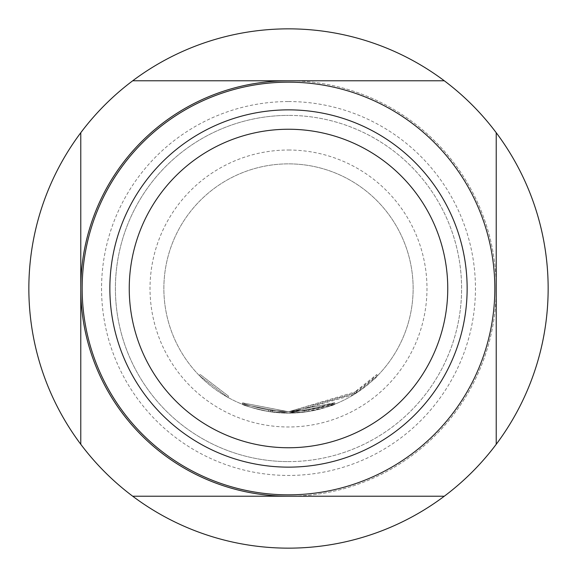 <?xml version="1.0" encoding="UTF-8"?>
<svg xmlns="http://www.w3.org/2000/svg" width="577" height="577" viewBox="0 0 577 577"><rect width="100%" height="100%" fill="white"/><g stroke="black" fill="none" stroke-linecap="round" stroke-linejoin="round"><path stroke-width="0.43" stroke-dasharray="2.88 2.16" d="M199.238 375.476L227.872 397.394L199.238 375.476L200.226 374.509L228.55 396.183L200.226 374.509M334.602 402.804L288.5 411.718L268.608 410.132C252.776 406.626 244.136 404.217 242.679 402.912L242.65 402.905C244.136 404.217 252.776 406.619 268.565 410.124L288.5 411.74L270.44 410.42L288.5 411.74L334.653 402.782L288.5 411.74L268.586 410.124C252.755 406.619 244.136 404.217 242.708 402.926L288.5 411.776L242.686 402.912C244.136 404.217 252.776 406.626 268.615 410.132L288.5 411.762L268.615 410.132C252.784 406.626 244.143 404.217 242.686 402.919L242.686 402.919C244.143 404.217 252.784 406.626 268.615 410.132L288.5 411.747L270.498 410.427L288.5 411.74L334.646 402.782C333.217 404.08 324.584 406.511 308.753 410.074L288.5 411.747L306.863 410.37L334.653 402.782L288.5 411.74L242.607 402.883L288.5 411.718L334.674 402.768L335.194 404.051L288.5 413.125A124.632 124.632 0 0 0 413.132 288.5A124.632 124.632 0 0 0 288.5 163.868A124.632 124.632 0 0 1 413.132 288.5A124.632 124.632 0 0 1 288.5 413.132L335.114 404.088L288.5 413.103L335.194 404.051L334.674 402.775L335.114 404.088M270.498 410.427L272.373 410.687L270.49 410.427L270.288 411.79L288.5 413.125L335.172 404.066L288.5 413.125L356.701 392.814C369.72 383.222 376.709 377.481 377.661 375.577L353.398 394.899L288.5 413.139L307.065 411.74L335.165 404.066C333.564 405.407 324.837 407.867 308.976 411.437C324.829 407.867 333.564 405.415 335.165 404.066L335.172 404.066C333.571 405.407 324.844 407.867 308.983 411.437L288.5 413.132L335.172 404.066L288.5 413.125L335.179 404.059L288.5 413.125L270.296 411.798L288.5 413.125A124.632 124.632 0 0 1 163.868 288.5A124.632 124.632 0 0 1 288.5 163.868A124.632 124.632 0 0 0 163.868 288.5A124.632 124.632 0 0 0 288.5 413.132L268.363 411.495C252.51 407.975 243.79 405.544 242.196 404.21L288.5 413.103L242.16 404.196C243.79 405.544 252.531 407.982 268.392 411.502L288.5 413.125L268.392 411.502C252.531 407.982 243.797 405.552 242.174 404.203L242.174 404.203C243.79 405.544 252.531 407.982 268.392 411.502L288.5 413.132L268.384 411.502C252.531 407.982 243.79 405.544 242.167 404.196L288.5 413.154L242.138 404.188C243.782 405.544 252.517 407.975 268.341 411.488L288.5 413.125L270.296 411.798L270.505 410.427L270.296 411.798M355.944 391.66C368.934 382.089 375.843 376.406 376.673 374.61L352.677 393.723L288.5 411.747L306.856 410.37L307.065 411.74L305.154 412.014L307.065 411.74L306.856 410.37L304.966 410.644L305.161 412.014L288.5 413.154L305.154 412.014L304.966 410.644L288.5 411.769L355.944 391.66L356.701 392.814M242.174 404.203L242.686 402.912L242.196 404.21M288.5 447.752A159.252 159.252 0 0 0 447.752 288.5A159.252 159.252 0 0 0 288.5 129.248A159.252 159.252 0 0 0 129.248 288.5A159.252 159.252 0 0 0 288.5 447.752M288.5 496.22A207.72 207.72 0 0 0 496.22 288.5A207.72 207.72 0 0 0 288.5 80.78A207.72 207.72 0 0 1 496.22 288.5A207.72 207.72 0 0 1 288.5 496.22A207.72 207.72 0 0 1 80.78 288.5A207.72 207.72 0 0 1 288.5 80.78M288.5 82.165A206.335 206.335 0 0 1 494.835 288.5A206.335 206.335 0 0 1 288.5 494.835A206.335 206.335 0 0 1 82.165 288.5A206.335 206.335 0 0 1 288.5 82.165M288.5 28.85A259.65 259.65 0 0 1 548.15 288.5A259.65 259.65 0 0 1 288.5 548.15A259.65 259.65 0 0 1 28.85 288.5A259.65 259.65 0 0 1 288.5 28.85M288.5 150.02A138.48 138.48 0 0 1 426.98 288.5A138.48 138.48 0 0 1 288.5 426.98A138.48 138.48 0 0 1 150.02 288.5A138.48 138.48 0 0 1 288.5 150.02M288.5 461.6A173.1 173.1 0 0 0 461.6 288.5A173.1 173.1 0 0 0 288.5 115.4A173.1 173.1 0 0 1 461.6 288.5A173.1 173.1 0 0 1 288.5 461.6A173.1 173.1 0 0 1 115.4 288.5A173.1 173.1 0 0 1 288.5 115.4A173.1 173.1 0 0 0 115.4 288.5A173.1 173.1 0 0 0 288.5 461.6M132.71 80.78L444.29 80.78M132.71 496.22L444.29 496.22M496.22 444.29L496.22 132.71M80.78 444.29L80.78 132.71M242.607 402.883L242.095 404.167M268.384 411.502L268.615 410.132M334.646 402.782L335.172 404.066L334.653 402.782L335.172 404.066L334.653 402.782L288.5 411.74L334.674 402.775C333.217 404.08 324.584 406.511 308.753 410.074L288.5 411.776L308.745 410.074C324.577 406.511 333.21 404.08 334.646 402.782L288.5 411.74L334.653 402.782L335.179 404.059M272.373 410.687L272.2 412.065M352.677 393.723L353.398 394.899M354.321 392.699L355.057 393.875L354.321 392.699M377.661 375.577L376.673 374.61L377.668 375.577M308.753 410.074L308.983 411.437L308.753 410.074M308.745 410.074L308.976 411.437M304.973 410.644L305.154 412.014M270.44 410.42L270.238 411.783M272.337 410.68L272.156 412.057M268.565 410.124L268.341 411.488M242.65 402.905L242.138 404.188M227.872 397.394L228.55 396.183L227.872 397.394M288.5 101.552A186.948 186.948 0 0 1 475.448 288.5A186.948 186.948 0 0 1 288.5 475.448A186.948 186.948 0 0 1 101.552 288.5A186.948 186.948 0 0 1 288.5 101.552"/><path stroke-width="0.87" d="M288.5 447.752A159.252 159.252 0 0 0 447.752 288.5A159.252 159.252 0 0 0 288.5 129.248A159.252 159.252 0 0 0 129.248 288.5A159.252 159.252 0 0 0 288.5 447.752M288.5 467.139A178.639 178.639 0 0 0 467.139 288.5A178.639 178.639 0 0 0 288.5 109.861A178.639 178.639 0 0 0 109.861 288.5A178.639 178.639 0 0 0 288.5 467.139M288.5 82.165A206.335 206.335 0 0 1 494.835 288.5A206.335 206.335 0 0 1 288.5 494.835A206.335 206.335 0 0 1 82.165 288.5A206.335 206.335 0 0 1 288.5 82.165M444.29 496.22L132.71 496.22A259.65 259.65 0 0 0 496.22 132.71L496.22 444.29M132.71 496.22A259.65 259.65 0 0 1 80.78 444.29L80.78 132.71A259.65 259.65 0 0 1 132.71 80.78L444.29 80.78A259.65 259.65 0 0 1 496.22 132.71M444.29 80.78A259.65 259.65 0 0 0 132.71 80.78M80.78 132.71A259.65 259.65 0 0 0 80.78 444.29M288.5 80.78A207.72 207.72 0 0 0 80.78 288.5A207.72 207.72 0 0 0 288.5 496.22A207.72 207.72 0 0 1 80.78 288.5A207.72 207.72 0 0 1 288.5 80.78"/></g></svg>
